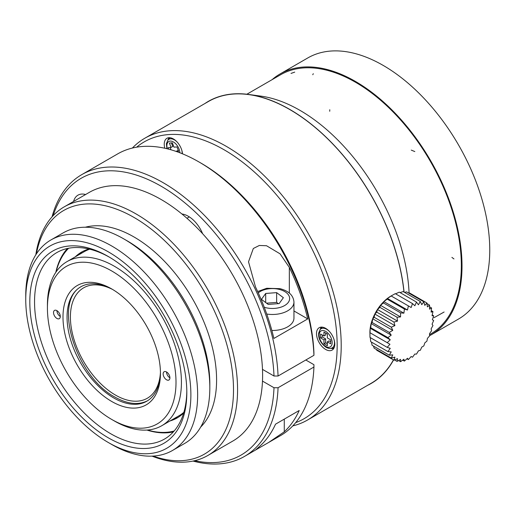 <?xml version="1.0" encoding="UTF-8"?>
<svg xmlns="http://www.w3.org/2000/svg" width="515" height="515" viewBox="0 0 515 515"><rect width="100%" height="100%" fill="white"/><g stroke="black" fill="none" stroke-linecap="round" stroke-linejoin="round"><path stroke-width="0.77" d="M183.861 412.296A94.747 54.706 60 0 1 178.95 415.798L161.8 425.699A94.747 54.706 60 0 1 114.427 421.006L111.716 419.442A90.923 52.491 60 0 1 47.425 308.086A90.923 52.491 60 0 1 111.221 270.684A90.923 52.491 60 0 1 176.001 381.177A90.923 52.491 60 0 1 111.716 419.442M47.425 308.086L47.425 304.964A94.747 54.706 60 0 1 67.053 261.588L84.203 251.687A94.747 54.706 60 0 1 89.687 249.183M178.325 417.234A95.706 55.253 60 0 1 172.197 419.693M77.45 255.582A95.706 55.253 60 0 1 82.645 251.507M25.75 299.505L25.75 295.597A121.546 70.175 60 0 1 50.921 239.958A121.546 70.175 60 0 1 111.697 245.977A121.546 70.175 60 0 1 191.104 353.084A121.546 70.175 60 0 1 172.467 450.483A121.546 70.175 60 0 1 111.697 444.458L108.311 442.507A116.763 67.413 60 0 1 25.75 299.505A116.763 67.413 60 0 1 108.311 251.835A116.763 67.413 60 0 1 190.878 394.838A116.763 67.413 60 0 1 108.311 442.507M108.311 256.522A111.021 64.098 60 0 1 108.311 256.528A111.021 64.098 60 0 1 186.816 392.494A111.021 64.098 60 0 1 108.311 437.821A111.021 64.098 60 0 1 29.812 301.848A111.021 64.098 60 0 1 108.311 256.522L108.311 256.522M186.803 391.11A107.667 62.161 60 0 1 164.517 439.05A107.667 62.161 60 0 1 56.843 376.883A107.667 62.161 60 0 1 56.85 252.562A107.667 62.161 60 0 1 109.508 257.223M173.33 431.924A107.667 62.161 60 0 1 146.897 430.057M55.82 272.313A107.667 62.161 60 0 1 67.426 248.488M68.656 248.236A106.714 61.613 -120 0 0 56.129 271.856M147.451 430.019A106.714 61.613 -120 0 0 174.167 430.984M183.643 413.036A95.706 55.253 60 0 1 177.25 417.884A95.706 55.253 60 0 1 170.021 420.948M75.274 256.843A95.706 55.253 60 0 1 81.544 252.112A95.706 55.253 60 0 1 88.934 249.003M50.921 239.958L63.107 232.922A121.546 70.175 60 0 1 123.877 238.941L123.877 238.941A121.546 70.175 60 0 1 209.824 387.808A121.546 70.175 60 0 1 184.653 443.447L172.467 450.483M266.532 303.168L276.645 302.402L278.312 303.65M127.263 240.898L123.877 238.941L127.263 240.898A116.763 67.413 60 0 1 209.824 383.9L209.824 387.808M276.645 292.629L265.695 293.466L261.466 299.363L268.199 304.423L279.156 303.586L283.379 297.689L276.645 292.629L276.645 302.402M265.695 293.466L265.695 302.537M85.31 227.231A116.763 67.413 60 0 1 134.029 236.99A116.763 67.413 60 0 1 207.648 331.666A116.763 67.413 60 0 1 200.683 427.064M36.398 253.895A140.685 81.228 60 0 1 134.029 217.452A140.685 81.228 60 0 1 233.044 378.409A140.685 81.228 60 0 1 153.135 456.09M35.818 254.803A143.556 82.883 60 0 1 64.278 206.824A143.556 82.883 60 0 1 136.057 213.937A143.556 82.883 60 0 1 229.845 340.441A143.556 82.883 60 0 1 207.841 455.479A143.556 82.883 60 0 1 152.054 456.142M260.577 445.494A162.701 93.936 -120 0 0 275.525 424.173L299.209 410.5A162.701 93.936 60 0 1 284.267 431.815L268.663 442.462L255.691 449.91L260.577 445.494M271.869 330.488A21.533 12.431 0 0 0 293.956 318.064L293.956 302.041A21.533 12.431 180 0 1 266.731 314.034M307.725 318.907L273.89 338.445A162.701 93.936 -120 0 0 255.504 286.945L248.52 261.794L253.329 248.494L259.315 245.468L266.525 245.732L280.057 253.831L289.34 267.407A162.701 93.936 60 0 1 307.725 318.907L293.956 310.957M168.836 137.705L167.806 140.228M164.826 148.236A12.92 7.461 60 0 1 166.924 138.29A12.92 7.461 60 0 1 173.388 138.934A12.92 7.461 60 0 1 182.484 153.811M321.103 327.128L320.072 329.652M330.875 348.365L333.572 348.739M325.654 328.358A12.92 7.461 60 0 1 334.093 339.739A12.92 7.461 60 0 1 332.111 350.097A12.92 7.461 60 0 1 319.191 342.636A12.92 7.461 60 0 1 319.191 327.714A12.92 7.461 60 0 1 325.654 328.358M136.655 147.174A159.83 92.275 60 0 1 224.141 149.801A159.83 92.275 60 0 1 330.585 297.895A159.83 92.275 60 0 1 295.687 422.628M132.374 148.05A162.701 93.936 60 0 1 144.824 138.226A162.701 93.936 60 0 1 226.169 146.279A162.701 93.936 60 0 1 332.458 289.655A162.701 93.936 60 0 1 307.519 420.028A162.701 93.936 60 0 1 292.79 425.892M64.278 206.824L89.32 192.372A143.556 82.883 60 0 1 161.098 199.479A143.556 82.883 60 0 1 181.93 214.002A143.556 82.883 60 0 1 202.64 233.733A143.556 82.883 60 0 1 262.483 369.371A143.556 82.883 60 0 1 262.483 381.094A143.556 82.883 60 0 1 232.877 441.02L207.841 455.479M73.568 201.468A23.928 13.815 60 0 1 77.958 195.172A23.928 13.815 60 0 1 85.612 194.509M181.93 214.002A23.928 13.815 60 0 1 202.64 233.733M313.931 355.311A162.701 93.936 -120 0 0 198.996 161.974L201.03 163.146A159.83 92.275 -120 0 1 313.931 352.968L313.931 355.311L278.061 376.021L273.999 376.021L262.483 369.371M273.999 376.021A159.83 92.275 -120 0 0 175.57 195.623A159.83 92.275 -120 0 0 53.187 215.611M194.683 460.693A159.83 92.275 -120 0 0 273.999 387.737L262.483 381.094M278.061 376.021A162.701 93.936 -120 0 0 204.803 215.759A162.701 93.936 -120 0 0 81.782 174.624A162.701 93.936 -120 0 0 52.034 216.873M193.016 461.06A162.701 93.936 -120 0 0 244.477 456.425A162.701 93.936 -120 0 0 278.061 387.744L273.999 387.737M198.996 161.974A162.701 93.936 -120 0 0 117.645 153.914L81.782 174.624M268.663 442.462L280.347 435.716A162.701 93.936 -120 0 0 313.931 367.034L278.061 387.744M305.807 359.998L313.931 364.691L313.931 367.034M186.951 218.27L189.34 216.886M169.718 138.059L170.027 137.73M178.319 150.47L175.982 151.371M176.297 151.481L178.628 151.268L176.935 146.91L174.006 147.174L172.313 142.81L169.384 143.073L171.077 147.432L172.763 146.46L171.386 142.893M171.038 149.814L170.143 147.515M171.077 147.432L168.141 147.696L168.72 149.176M323.961 335.973L320.575 334.023L320.575 337.93L323.961 339.881L323.961 343.788L327.347 345.745L327.347 341.838L330.727 343.788L330.727 339.881L327.347 337.93L327.347 334.023L323.961 332.066L323.961 335.973L325.654 335.001L325.654 333.044M330.727 341.838L329.034 340.859L327.347 341.838M327.347 343.788L325.654 342.81L325.654 338.909L322.268 336.952L322.268 335.001M323.961 343.788L325.654 342.81M323.961 339.881L325.654 338.909M320.575 337.93L322.268 336.952M144.824 138.226L208.433 101.494A162.701 93.936 60 0 1 248.739 94.599A162.701 93.936 60 0 1 289.784 109.553A162.701 93.936 60 0 1 403.966 292.044M393.434 359.888A162.701 93.936 60 0 1 371.135 383.302L307.519 420.028M389.945 344.258L387.177 347.348L390.267 348.327L387.885 351.578A93.324 26.059 18.1 0 0 391.226 351.899L389.276 355.183A93.324 38.097 11.6 0 0 392.784 354.867L391.31 358.08A93.324 48.977 4.2 0 0 394.908 357.14L393.923 360.165A93.324 58.369 -4.5 0 0 397.522 358.652L397.039 361.382A93.324 65.991 -15 0 0 400.554 359.354L400.561 361.697A93.324 71.604 -27.8 0 0 403.902 359.219L404.384 361.099A93.324 75.042 -43 0 0 407.474 358.266L408.389 359.599A93.324 76.201 -60 0 0 411.163 356.509L412.457 357.249A93.324 75.042 -77 0 0 414.845 354.011L416.468 354.12A93.324 71.604 -92.2 0 0 418.418 350.844L420.285 350.309A93.324 65.991 -105 0 0 421.766 347.104L423.806 345.926A93.324 58.375 -115.5 0 0 424.798 342.906L426.922 341.104A93.324 48.983 -124.2 0 0 427.411 338.374L429.542 335.999A93.324 38.097 -131.6 0 0 429.536 333.649L431.57 330.759A93.324 26.059 -138.1 0 0 431.1 328.879L432.96 325.538A93.324 13.236 -144.2 0 0 432.053 324.199L433.669 320.504L432.375 319.764L433.669 315.811A93.324 13.229 -155.8 0 1 432.053 315.695L432.96 311.594A93.324 26.059 -161.9 0 1 431.1 312.122L431.57 307.983A93.324 38.097 -168.4 0 1 429.536 309.155L429.536 305.092A93.324 48.977 -175.8 0 1 427.411 306.882L426.922 303A93.324 58.369 175.5 0 1 424.798 305.369L423.806 301.784A93.324 65.991 165 0 1 421.766 304.668L420.279 301.468A93.324 71.604 152.2 0 1 418.418 304.796L416.461 302.073A93.324 75.042 137 0 1 414.845 305.755L412.451 303.567A93.324 76.201 120 0 1 411.163 307.513L408.382 305.916A93.324 75.042 103 0 1 407.474 310.011L404.378 309.045A93.324 71.604 87.8 0 1 403.902 313.178L400.554 312.863A93.324 65.991 75 0 1 400.554 316.918L397.033 317.24A93.324 58.375 64.5 0 1 397.522 321.115L393.917 322.062A93.324 48.983 55.8 0 1 394.908 325.647L391.303 327.167A93.324 38.097 48.4 0 1 392.784 330.366L389.269 332.413A93.324 26.059 41.9 0 1 391.226 335.143L387.879 337.628A93.324 13.236 35.8 0 1 390.267 339.816L387.177 342.662L389.945 344.258L369.905 332.69A29.67 17.13 -60 0 1 369.905 332.42A29.67 17.13 -60 0 1 391.123 295.945L395.275 293.653L412.457 303.56M389.269 355.183L372.088 345.269L371.495 342.115M391.303 358.08L374.122 348.159L373.53 346.093M376.742 350.245L376.433 349.492M376.742 350.252L393.917 360.165M394.509 359.927L397.033 361.388M398.539 360.539L400.561 361.704M402.704 360.133L404.378 361.105M406.94 358.768L408.389 359.605M432.227 314.974L433.675 315.811M431.287 310.622L432.967 311.594M429.549 306.818L431.576 307.983M427.006 303.625L429.542 305.086M409.747 293.08L426.922 303M408.936 293.19L409.74 293.087M404.539 292.372L406.625 291.863L423.806 301.777M400.084 292.61L403.103 291.548L420.285 301.462M399.286 292.147L416.461 302.067M395.584 293.82L399.28 292.153M391.123 295.945L411.163 307.513M387.171 342.655L369.995 332.742L370.227 328.248L370.703 327.707L371.186 323.575L372.094 322.493L372.751 318.798L374.128 317.253L374.869 314.079L376.742 312.142L377.489 309.547L379.858 307.326L380.514 305.35L383.379 302.942L383.868 301.61L387.196 299.125L387.441 298.443L391.207 295.996L408.389 305.91M387.441 298.443L407.474 310.011M387.203 299.118L404.384 309.039M383.868 301.61L403.902 313.178M383.379 302.936L400.561 312.856M380.514 305.35L400.554 316.918M379.858 307.32L397.033 317.234M377.489 309.547L397.522 321.115M376.742 312.135L393.917 322.055M374.869 314.079L394.908 325.647M374.122 317.246L391.303 327.16M372.751 318.798L392.784 330.366M372.088 322.487L389.269 332.407M371.186 323.575L391.226 335.143M370.697 327.707L387.879 337.621M370.227 328.248L390.267 339.816M387.177 347.348L369.995 337.428L369.905 332.69M387.879 351.571L370.697 341.657L370.298 337.608M272.062 79.683A150.734 87.029 60 0 1 280.063 73.96L307.809 57.938A150.734 87.029 60 0 1 383.173 65.405A150.734 87.029 60 0 1 481.647 198.236A150.734 87.029 60 0 1 458.543 319.023L430.798 335.04A150.734 87.029 60 0 1 429.542 335.741M280.063 73.96A150.734 87.029 60 0 1 355.427 81.422A150.734 87.029 60 0 1 453.902 214.253A150.734 87.029 60 0 1 430.798 335.04M355.427 82.207A149.781 86.475 60 0 1 453.277 214.195A149.781 86.475 60 0 1 430.321 334.216L429.555 334.653L430.321 334.216A149.781 86.475 60 0 0 430.321 161.259A149.781 86.475 60 0 0 280.54 74.784A149.781 86.475 60 0 1 355.427 82.207M67.053 261.588A94.747 54.706 60 0 1 139.584 286.469A94.747 54.706 60 0 1 181.415 381.132A94.747 54.706 60 0 1 161.8 425.699M169.911 377.772A4.783 2.762 60 0 1 168.92 380.019A4.783 2.762 60 0 1 164.137 377.257A4.783 2.762 60 0 1 164.137 371.733A4.783 2.762 60 0 1 167.8 372.989A4.783 2.762 60 0 1 169.911 377.772M166.5 371.952C166.693 374.469 167.832 376.439 169.911 377.862M60.294 316.429A4.783 2.762 60 0 1 59.302 318.682A4.783 2.762 60 0 1 54.513 315.914A4.783 2.762 60 0 1 54.513 310.391A4.783 2.762 60 0 1 58.176 311.646A4.783 2.762 60 0 1 60.294 316.429M56.882 310.616C57.075 313.126 58.208 315.096 60.294 316.519M160.435 372.467A68.907 39.784 60 0 1 160.442 373.336A68.907 39.784 60 0 1 111.716 401.468A68.907 39.784 60 0 1 62.991 317.073A68.907 39.784 60 0 1 111.716 288.941A68.907 39.784 60 0 1 160.435 372.467M160.435 372.145A66.036 38.129 60 0 1 146.769 401.224A66.036 38.129 60 0 1 80.726 363.094A66.036 38.129 60 0 1 80.726 286.842A66.036 38.129 60 0 1 112.746 289.546M147.457 400.805C138.329 405.318 127.546 404.108 115.103 397.174C75.808 376.813 52.697 301.79 81.067 286.688M112.309 289.308A63.725 36.79 -120 0 0 70.433 318.862A63.725 36.79 -120 0 0 115.469 395.076A63.725 36.79 -120 0 0 160.423 372.641M409.09 293.17A154.564 89.237 -120 0 0 364.852 172.486A154.564 89.237 -120 0 0 363.204 170.156A154.564 89.237 -120 0 0 260.938 96.131L248.7 94.457A162.856 94.026 60 0 1 356.625 172.712A162.856 94.026 60 0 1 358.273 175.036A162.856 94.026 60 0 1 404.075 292.108M393.557 359.959A162.856 94.026 60 0 1 367.601 385.342M204.906 103.534A162.856 94.026 60 0 1 248.7 94.457M264.259 307.281A17.227 9.946 0 0 0 287.988 302.788A17.227 9.946 0 0 0 279.008 289.333A17.227 9.946 0 0 0 258.26 292.868M284.267 419.126L284.267 431.815M289.34 293.074L289.34 267.407M182.522 214.485L183.057 214.176M167.349 148.822A9.212 5.317 60 0 1 170.523 141.071A9.212 5.317 60 0 1 179.027 148.977A9.212 5.317 60 0 1 179.889 152.781M181.692 149.878A11.06 6.386 60 0 1 182.207 153.702M166.905 148.719L166.39 143.698L167.909 140.106A11.06 6.386 60 0 1 177.199 142.095M322.017 327.45L320.176 329.523A11.06 6.386 60 0 1 329.465 331.518M333.958 339.301A11.06 6.386 60 0 1 331.036 348.34L333.752 347.786M325.654 346.428A9.212 5.317 60 0 1 320.015 331.885A9.212 5.317 60 0 1 331.293 338.4A9.212 5.317 60 0 1 325.654 346.428M329.774 109.74L329.716 111.272M444.117 312.013L433.997 317.697M313.294 73.69L312.772 74.72M294.722 72.126L291.02 73.413M414.813 151.565L411.26 150.103M453.953 258.929L451.9 257.391M293.956 302.041C293.428 295.436 288.78 290.975 280.012 288.664L266.751 288.271L257.655 291.542M256.161 449.679L244.477 456.425M167.909 140.106L169.75 138.026M320.176 329.523L318.656 333.108L318.682 335.883C319.236 340.306 321.688 344.11 326.047 347.303C328.358 348.398 330.025 348.745 331.036 348.34M246.865 94.232L280.54 74.784L246.865 94.232M253.406 95.236L248.739 94.599"/></g></svg>
